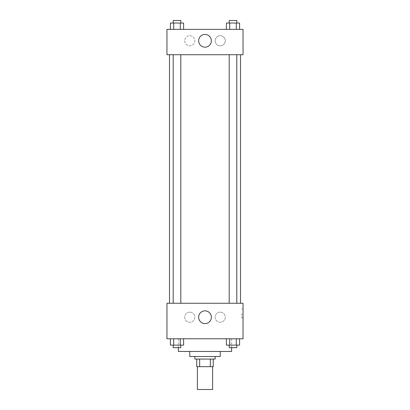 <?xml version="1.0" encoding="UTF-8"?>
<svg xmlns="http://www.w3.org/2000/svg" width="410" height="410" viewBox="0 0 410 410"><rect width="100%" height="100%" fill="white"/><g stroke="black" fill="none" stroke-linecap="round" stroke-linejoin="round"><path stroke-width="0.31" stroke-dasharray="2.05 1.54" d="M212.611 389.5L197.389 389.5M212.611 366.673L197.389 366.673L212.611 366.673M199.66 366.673L196.759 366.673L196.759 359.068L199.66 359.068L199.66 366.673L213.241 366.673M210.34 359.068L199.66 359.068L210.34 359.068L210.34 366.673M199.66 359.068L196.759 359.068M194.858 359.068L215.142 359.068M189.784 356.531L220.216 356.531M178.37 351.457L231.629 351.457M205 338.778L178.37 338.778L205 338.778M166.957 338.778L243.043 338.778L243.043 303.272L166.957 303.272L166.957 338.778M226.407 338.778L226.407 345.117L229.702 345.117L226.407 345.117L229.702 345.117L229.702 338.778L236.293 338.778L226.407 338.778L239.589 338.778L226.407 338.778L229.702 338.778L229.702 345.117L239.589 345.117L236.293 345.117L239.589 345.117L239.589 338.778L236.293 338.778L236.293 345.117L229.702 345.117L236.293 345.117L236.293 338.778L239.589 338.778L229.702 338.778L239.589 338.778M183.593 338.778L170.411 338.778L180.297 338.778L180.297 345.117L183.593 345.117L180.297 345.117L183.593 345.117L183.593 338.778L170.411 338.778L173.707 338.778L173.707 345.117L180.297 345.117L173.707 345.117L180.297 345.117L180.297 338.778L180.297 345.117M166.957 313.419L166.957 317.858L166.957 313.419M166.962 313.419L166.962 317.858L166.962 313.419M205 323.582A6.36 6.36 0 0 0 210.509 314.039A6.36 6.36 0 0 0 199.491 314.039A6.36 6.36 0 0 0 205 323.582M243.043 313.419L243.043 317.858L243.043 313.419M241.762 313.419L241.762 317.858L241.762 313.419M189.784 312.148A5.074 5.074 0 0 0 185.392 319.759A5.074 5.074 0 0 0 194.176 319.759A5.074 5.074 0 0 0 189.784 312.148A5.074 5.074 0 0 1 194.176 319.759A5.074 5.074 0 0 1 185.392 319.759A5.074 5.074 0 0 1 189.784 312.148M220.216 312.148A5.074 5.074 0 0 0 215.824 319.759A5.074 5.074 0 0 0 224.608 319.759A5.074 5.074 0 0 0 220.216 312.148A5.074 5.074 0 0 1 224.608 319.759A5.074 5.074 0 0 1 215.824 319.759A5.074 5.074 0 0 1 220.216 312.148M229.195 303.272L236.801 303.272L229.195 303.272L236.801 303.272L229.195 303.272L229.195 54.735L236.801 54.735L229.195 54.735M180.805 303.272L173.199 303.272L180.805 303.272L173.199 303.272L180.805 303.272L180.805 54.735L173.199 54.735L180.805 54.735M240.506 303.272L169.494 303.272L240.506 303.272M240.506 54.735L169.494 54.735L240.506 54.735M236.801 54.735L236.801 303.272M243.043 54.735L166.957 54.735L166.957 29.376L243.043 29.376L243.043 54.735M184.71 40.79A5.074 5.074 0 0 0 189.784 45.858A5.074 5.074 0 0 0 194.858 40.79A5.074 5.074 0 0 0 189.784 35.716A5.074 5.074 0 0 0 184.71 40.79M225.29 40.79A5.074 5.074 0 0 0 220.216 35.716A5.074 5.074 0 0 0 215.142 40.79A5.074 5.074 0 0 0 220.216 45.858A5.074 5.074 0 0 0 225.29 40.79M226.407 29.376L239.589 29.376L226.407 29.376L239.589 29.376L226.407 29.376L239.589 29.376L226.407 29.376L226.407 23.037L239.589 23.037L236.293 23.037L236.293 29.376L236.293 23.037L229.702 23.037L229.702 29.376L229.702 23.037L226.407 23.037L239.589 23.037L239.589 29.376M170.411 29.376L183.593 29.376L170.411 29.376L183.593 29.376L170.411 29.376L170.411 23.037L183.593 23.037L180.297 23.037L180.297 29.376L180.297 23.037L173.707 23.037L173.707 29.376L173.707 23.037L170.411 23.037L183.593 23.037L183.593 29.376M189.784 35.716A5.074 5.074 0 0 1 194.176 43.327A5.074 5.074 0 0 1 185.392 43.327A5.074 5.074 0 0 1 189.784 35.716M220.216 35.716A5.074 5.074 0 0 1 224.608 43.327A5.074 5.074 0 0 1 215.824 43.327A5.074 5.074 0 0 1 220.216 35.716M166.957 49.031L166.957 40.154L166.962 49.031M243.043 40.154L243.043 49.031L243.038 40.154M211.36 40.79A6.36 6.36 0 0 0 201.817 35.28A6.36 6.36 0 0 0 201.817 46.299A6.36 6.36 0 0 0 211.36 40.79M236.801 23.037L229.195 23.037L236.801 23.037L229.195 23.037L236.801 23.037L236.801 20.5L229.195 20.5L236.801 20.5L229.195 20.5L229.195 23.037M180.805 23.037L173.199 23.037L180.805 23.037L173.199 23.037L180.805 23.037L180.805 20.5L173.199 20.5L180.805 20.5L173.199 20.5L173.199 23.037M236.293 23.037L236.293 29.376M229.702 23.037L229.702 29.376M180.297 23.037L180.297 29.376M173.707 23.037L173.707 29.376M236.801 345.117L229.195 345.117L236.801 345.117L229.195 345.117L236.801 345.117L236.801 347.654L229.195 347.654L236.801 347.654L229.195 347.654L229.195 345.117M170.411 338.778L173.707 338.778L170.411 338.778L170.411 345.117L173.707 345.117L170.411 345.117L173.707 345.117L173.707 338.778L180.297 338.778L170.411 338.778L180.297 338.778M180.805 345.117L173.199 345.117L180.805 345.117L173.199 345.117L180.805 345.117L180.805 347.654L173.199 347.654L180.805 347.654L173.199 347.654L173.199 345.117M236.293 338.778L236.293 345.117M229.702 338.778L229.702 345.117M173.707 338.778L173.707 345.117M178.37 338.778L178.37 347.654M231.629 338.778L231.629 347.654M243.043 308.981L241.762 308.981M243.043 317.858L241.762 317.858M173.199 54.735L173.199 303.272"/><path stroke-width="0.61" d="M197.389 366.673L197.389 389.5L212.611 389.5L212.611 366.673M210.34 359.068L210.34 366.673L196.759 366.673L196.759 359.068M210.34 366.673L213.241 366.673L213.241 359.068L213.241 366.673M215.142 356.531L215.142 359.068L194.858 359.068L194.858 356.531M199.66 359.068L199.66 366.673M220.216 351.457L220.216 356.531L189.784 356.531L189.784 351.457M231.629 347.654L231.629 351.457L178.37 351.457L178.37 347.654M243.043 338.778L166.957 338.778L166.957 303.272L243.043 303.272L243.043 338.778M205 323.582A6.36 6.36 0 0 1 199.491 314.039A6.36 6.36 0 0 1 210.509 314.039A6.36 6.36 0 0 1 205 323.582M240.506 54.735L240.506 303.272M229.195 303.272L229.195 54.735M180.805 54.735L180.805 303.272M243.043 54.735L166.957 54.735L166.957 29.376L243.043 29.376L243.043 54.735M211.36 40.79A6.36 6.36 0 0 1 201.817 46.299A6.36 6.36 0 0 1 201.817 35.28A6.36 6.36 0 0 1 211.36 40.79M239.589 29.376L239.589 23.037L226.407 23.037L226.407 29.376M236.293 23.037L236.293 29.376M229.702 23.037L229.702 29.376M229.195 23.037L229.195 20.5L236.801 20.5L236.801 23.037M183.593 29.376L183.593 23.037L170.411 23.037L170.411 29.376M180.297 23.037L180.297 29.376M173.707 23.037L173.707 29.376M173.199 23.037L173.199 20.5L180.805 20.5L180.805 23.037M239.589 338.778L239.589 345.117L226.407 345.117L226.407 338.778M236.293 338.778L236.293 345.117M229.702 338.778L229.702 345.117M236.801 345.117L236.801 347.654L229.195 347.654L229.195 345.117M183.593 338.778L183.593 345.117L170.411 345.117L170.411 338.778M180.297 338.778L180.297 345.117M173.707 338.778L173.707 345.117M180.805 345.117L180.805 347.654L173.199 347.654L173.199 345.117M169.494 54.735L169.494 303.272M236.801 303.272L236.801 54.735M173.199 54.735L173.199 303.272"/></g></svg>
